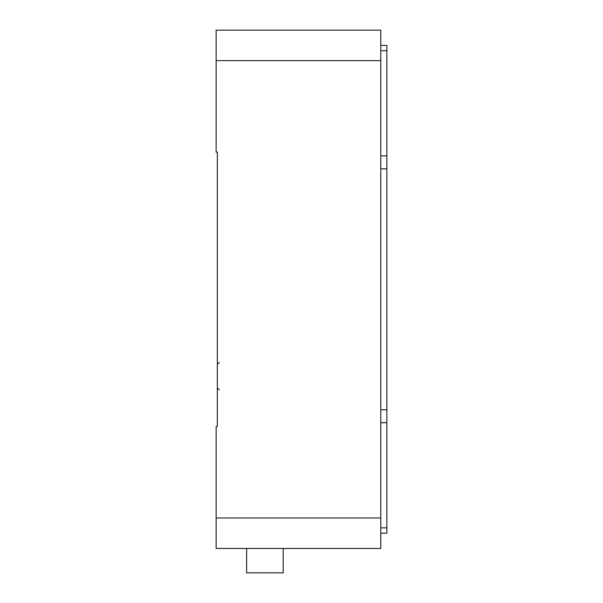 <?xml version="1.0" encoding="UTF-8"?>
<svg xmlns="http://www.w3.org/2000/svg" width="603" height="603" viewBox="0 0 603 603"><rect width="100%" height="100%" fill="white"/><g stroke="black" fill="none" stroke-linecap="round" stroke-linejoin="round"><path stroke-width="0.9" d="M216.13 60.639L216.13 30.15L380.772 30.15L380.772 60.639L216.13 60.639L216.13 152.107L217.351 152.107L217.351 426.502L216.13 426.502L216.13 517.969L380.772 517.969L380.772 548.459L216.13 548.459L216.13 517.969M380.772 60.639L380.772 517.969M217.351 426.502L217.351 365.524M217.351 213.085L217.351 152.107M380.772 45.391L386.87 45.391L386.87 533.218L380.772 533.218M246.619 548.459L246.619 572.85L283.206 572.85L283.206 548.459M386.87 50.75L380.772 50.75M380.772 155.891L386.87 155.891M386.87 168.832L380.772 168.832M380.772 409.784L386.87 409.784M386.87 422.718L380.772 422.718M380.772 527.859L386.87 527.859M219.258 362.478L217.351 364.385M219.258 389.915L217.351 388.015"/></g></svg>
